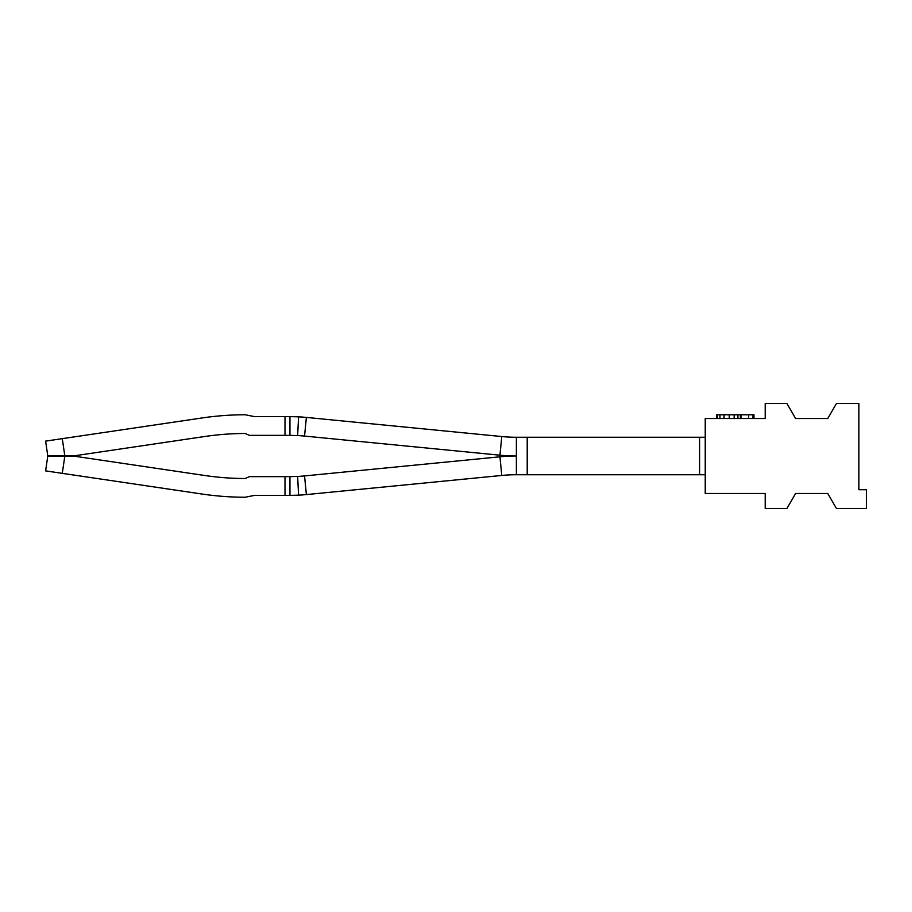<?xml version="1.0" encoding="UTF-8"?>
<svg xmlns="http://www.w3.org/2000/svg" width="912" height="912" viewBox="0 0 912 912"><rect width="100%" height="100%" fill="white"/><g stroke="black" fill="none" stroke-linecap="round" stroke-linejoin="round"><path stroke-width="1.37" d="M527.216 474.742L527.216 437.258L699.618 437.258L699.618 474.742L516.374 474.742L516.374 456A168.652 168.652 81.6 0 1 499.947 455.202L304.551 436.073A149.921 149.921 81.6 0 0 297.631 435.56L285 435.355L285 416.624L254.551 416.624L245.123 414.743A299.273 299.273 81.6 0 0 244.496 414.755A299.273 299.273 81.6 0 0 201.997 417.97L45.6 441.123L47.789 455.897L45.6 441.123M285 435.355L249.386 435.355L245.191 433.485A280.543 280.543 81.6 0 0 244.541 433.485L243.892 433.496A280.543 280.543 81.6 0 0 204.733 436.506L73.735 455.897L64.832 455.897L62.278 438.649M304.551 436.073L306.375 417.422A168.652 168.652 81.6 0 0 298.589 416.841L297.631 435.56L289.948 435.355L297.631 435.56L289.948 435.355L297.631 435.56L289.948 435.355L297.631 435.56L289.948 435.355L297.631 435.56L289.948 435.355L297.631 435.56L289.948 435.355L297.631 435.56L289.948 435.355L297.631 435.56L289.948 435.355L297.631 435.56L289.948 435.355L297.631 435.56L289.948 435.355L289.948 416.624L285 416.624M245.191 433.485A280.543 280.543 81.6 0 0 244.541 433.485A280.543 280.543 81.6 0 1 245.191 433.485A280.543 280.543 81.6 0 0 244.541 433.485A280.543 280.543 81.6 0 1 245.191 433.485A280.543 280.543 81.6 0 0 244.541 433.485A280.543 280.543 81.6 0 1 245.191 433.485A280.543 280.543 81.6 0 0 244.541 433.485A280.543 280.543 81.6 0 1 245.191 433.485A280.543 280.543 81.6 0 0 244.541 433.485A280.543 280.543 81.6 0 1 245.191 433.485A280.543 280.543 81.6 0 0 244.541 433.485A280.543 280.543 81.6 0 1 245.191 433.485A280.543 280.543 81.6 0 0 244.541 433.485A280.543 280.543 81.6 0 1 245.191 433.485A280.543 280.543 81.6 0 0 244.541 433.485A280.543 280.543 81.6 0 1 245.191 433.485A280.543 280.543 81.6 0 0 244.541 433.485A280.543 280.543 81.6 0 1 245.191 433.485A280.543 280.543 81.6 0 0 244.541 433.485L243.892 433.496A280.543 280.543 81.6 0 0 204.733 436.506A280.543 280.543 81.6 0 1 243.892 433.496A280.543 280.543 81.6 0 0 204.733 436.506A280.543 280.543 81.6 0 1 243.892 433.496A280.543 280.543 81.6 0 0 204.733 436.506A280.543 280.543 81.6 0 1 243.892 433.496A280.543 280.543 81.6 0 0 204.733 436.506A280.543 280.543 81.6 0 1 243.892 433.496A280.543 280.543 81.6 0 0 204.733 436.506M73.735 455.897L47.789 455.897M244.541 433.485L243.892 433.496L244.541 433.485M254.551 416.624L245.123 414.743M306.375 417.422L501.771 436.552A149.921 149.921 81.6 0 0 516.374 437.258L527.216 437.258M298.589 416.841L289.948 416.624M304.551 475.927L306.375 494.578L501.771 475.448L499.947 456.798L304.551 475.927A149.921 149.921 -81.6 0 1 297.631 476.44L285 476.645L285 495.376L254.551 495.376L245.123 497.257L254.551 495.376M245.191 478.515A280.543 280.543 81.6 0 1 244.541 478.515L243.892 478.504A280.543 280.543 81.6 0 1 204.733 475.494A280.543 280.543 81.6 0 0 243.892 478.504L244.541 478.515A280.543 280.543 81.6 0 0 245.191 478.515A280.543 280.543 81.6 0 1 244.541 478.515L243.892 478.504L244.541 478.515A280.543 280.543 81.6 0 0 245.191 478.515A280.543 280.543 81.6 0 1 244.541 478.515L243.892 478.504L244.541 478.515A280.543 280.543 81.6 0 0 245.191 478.515A280.543 280.543 81.6 0 1 244.541 478.515L243.892 478.504L244.541 478.515A280.543 280.543 81.6 0 0 245.191 478.515A280.543 280.543 81.6 0 1 244.541 478.515L243.892 478.504L244.541 478.515A280.543 280.543 81.6 0 0 245.191 478.515A280.543 280.543 81.6 0 1 244.541 478.515L243.892 478.504L244.541 478.515A280.543 280.543 81.6 0 0 245.191 478.515A280.543 280.543 81.6 0 1 244.541 478.515L243.892 478.504A280.543 280.543 81.6 0 1 204.733 475.494A280.543 280.543 81.6 0 0 243.892 478.504L244.541 478.515A280.543 280.543 81.6 0 0 245.191 478.515A280.543 280.543 81.6 0 1 244.541 478.515L243.892 478.504A280.543 280.543 81.6 0 1 204.733 475.494A280.543 280.543 81.6 0 0 243.892 478.504L244.541 478.515A280.543 280.543 81.6 0 0 245.191 478.515A280.543 280.543 81.6 0 1 244.541 478.515L243.892 478.504A280.543 280.543 81.6 0 1 204.733 475.494A280.543 280.543 81.6 0 0 243.892 478.504L244.541 478.515A280.543 280.543 81.6 0 0 245.191 478.515A280.543 280.543 81.6 0 1 244.541 478.515L243.892 478.504A280.543 280.543 81.6 0 1 204.733 475.494A280.543 280.543 81.6 0 0 243.892 478.504L244.541 478.515A280.543 280.543 81.6 0 0 245.191 478.515L249.386 476.645L285 476.645M62.278 473.351L45.6 470.877L47.789 456.103L45.6 470.877L47.789 456.103L45.6 470.877L47.789 456.103L45.6 470.877L47.789 456.103L45.6 470.877L47.789 456.103L45.6 470.877L47.789 456.103L45.6 470.877L47.789 456.103L45.6 470.877L47.789 456.103L45.6 470.877L47.789 456.103L45.6 470.877L47.789 456.103L64.832 456.103L62.278 473.351L201.997 494.03A299.273 299.273 81.6 0 0 244.496 497.245A299.273 299.273 81.6 0 0 245.123 497.257M306.375 494.578L501.771 475.448L306.375 494.578A168.652 168.652 -81.6 0 1 298.589 495.159L297.631 476.44L289.948 476.645L297.631 476.44L289.948 476.645L297.631 476.44L289.948 476.645L297.631 476.44L289.948 476.645L297.631 476.44L289.948 476.645L297.631 476.44L289.948 476.645L297.631 476.44L289.948 476.645L297.631 476.44L289.948 476.645L297.631 476.44L289.948 476.645L297.631 476.44L289.948 476.645L289.948 495.376L285 495.376M298.589 495.159L289.948 495.376M501.771 475.448A149.921 149.921 -81.6 0 1 516.374 474.742M499.947 456.798A168.652 168.652 -81.6 0 1 516.374 456L516.374 437.258M204.733 475.494L73.735 456.103L64.832 456.103M45.6 470.877L47.789 456.103M699.618 474.742L705.238 474.742L705.238 437.258L699.618 437.258M716.479 414.778L716.479 418.517L716.479 414.778L753.962 414.778L753.962 418.517M752.924 418.517L752.924 414.778M748.649 418.517L748.649 414.778M741.239 418.517L741.239 414.778M740.362 418.517L740.362 414.778M737.911 418.517L737.911 414.778M734.149 418.517L734.149 414.778M729.258 418.517L729.258 414.778M724.037 418.517L724.037 414.778M719.978 418.517L719.978 414.778M717.425 418.517L717.425 414.778M836.418 508.474L827.765 493.483L795.595 493.483L786.942 508.474L765.202 508.474L765.202 493.483L705.238 493.483L705.238 418.517L765.202 418.517L765.202 403.526L786.942 403.526L795.595 418.517L827.765 418.517L836.418 403.526L858.899 403.526L858.899 489.733L866.4 489.733L866.4 508.474L836.418 508.474M501.771 436.552L499.947 455.202"/></g></svg>
